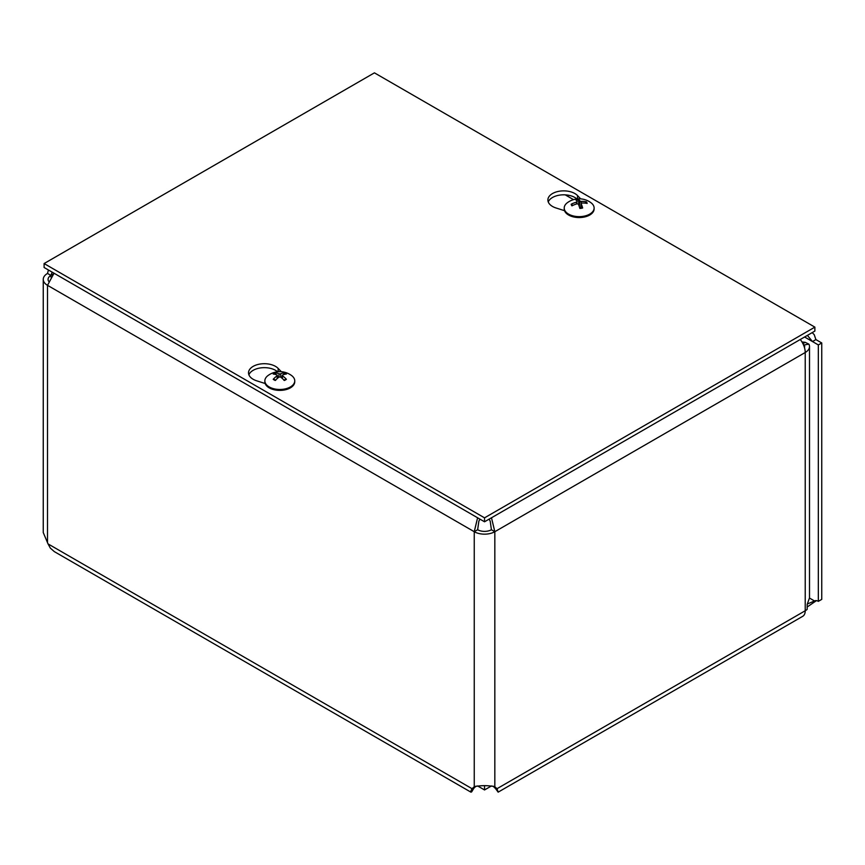 <?xml version="1.0" encoding="UTF-8"?>
<svg xmlns="http://www.w3.org/2000/svg" width="865" height="865" viewBox="0 0 865 865"><rect width="100%" height="100%" fill="white"/><g stroke="black" fill="none" stroke-linecap="round" stroke-linejoin="round"><path stroke-width="1.3" d="M484.93 785.755L484.151 785.755M477.567 785.917L484.541 789.95L491.504 785.928M484.541 785.971L484.541 789.95M807.542 603.911L814.506 600.98A7.634 4.401 60 0 1 814.516 600.97A7.634 4.401 60 0 1 818.333 601.348L821.75 599.38L821.75 342.962L818.333 344.93L804.601 337.004M816.43 600.645L807.164 607.014M814.538 600.959L809.499 598.093M496.705 789.648L493.634 786.718L497.04 788.685L498.143 792.156L494.888 787.669M474.193 787.669L471.652 791.897L470.938 792.156L470.917 790.934L472.041 788.685L474.388 786.653C481.156 785.334 487.925 785.334 494.683 786.653L497.04 788.685L805.229 610.755A12.132 7.007 60 0 1 802.72 616.312L498.143 792.156M476.128 786.112L472.041 788.685L48.04 543.901L50.354 548.129L54.311 551.611L470.928 792.156M475.447 786.718L472.398 789.626L472.939 788.177M800.287 339.491A14.564 8.401 60 0 1 805.229 352.498L494.834 531.705A14.564 8.401 180 0 1 474.247 531.705L47.51 285.331A14.564 8.401 180 0 1 43.25 279.384L43.25 532.57L48.04 543.901M493.634 786.718L492.953 786.112M43.25 279.384A14.564 8.401 180 0 1 47.51 273.448L48.418 269.988M818.333 601.348L818.333 344.93M47.51 542.852L47.51 285.331L54.041 273.243M477.599 517.778L474.247 531.705L477.653 529.737L478.853 521.227L479.934 519.13M807.402 335.382L812.495 341.556L815.9 339.588L814.203 334.625L812.181 332.625M53.252 274.075L50.927 275.416L47.51 273.448M48.656 281.298A9.731 5.623 0 0 1 48.072 279.384A9.731 5.623 0 0 1 50.927 275.416L52.17 272.161M491.482 517.778L494.834 531.705L491.417 529.737L490.217 521.227L489.147 519.13M477.653 529.737A9.731 5.623 0 0 0 491.417 529.737M815.9 339.588L821.75 342.962M804.493 347.633A9.731 5.623 0 0 0 804.666 346.551A9.731 5.623 0 0 0 804.266 344.94L808.883 344.14A14.564 8.401 180 0 1 809.499 346.551A14.564 8.401 180 0 1 805.229 352.498L805.229 610.755A14.564 8.401 180 0 0 807.164 609.382L807.164 604.44L809.499 597.877L809.499 346.551M801.985 341.945L805.229 342.335L808.883 344.14M805.229 342.335L802.925 343.664M804.266 344.94L803.347 344.551M265.166 383.519L256.7 380.816A15.808 9.126 180 0 1 248.525 372.826A15.808 9.126 180 0 1 260.397 363.992A15.808 9.126 180 0 1 278.173 368.425L281.309 371.701M277.557 371.777A15.808 9.126 0 0 0 261.49 367.798A15.808 9.126 0 0 0 248.904 374.805M564.531 210.682L556.054 207.989A15.808 9.126 180 0 1 547.891 199.999A15.808 9.126 180 0 1 559.752 191.154A15.808 9.126 180 0 1 577.539 195.587L580.674 198.874M576.923 198.939A15.808 9.126 0 0 0 560.855 194.96A15.808 9.126 0 0 0 548.259 201.967M484.541 517.843L44.104 263.555L374.426 72.844L814.873 327.132L484.541 517.843L484.541 521.79L44.104 267.501L44.104 263.555M484.541 521.79L814.873 331.068L814.873 327.132M578.458 199.22A8.012 4.628 -0 0 0 575.679 199.664A19.776 3.72 75.9 0 1 577.139 201.459L576.404 202.205A19.776 16.608 154 0 0 571.181 204.237A8.012 4.628 -0 0 0 571.949 205.838A19.776 14.381 -25.2 0 1 577.16 203.783L578.447 204.205A19.776 2.844 77.8 0 1 579.874 208.433A8.012 4.628 -0 0 0 582.653 207.989L582.653 207.989A19.776 5.709 -95.8 0 0 581.193 203.772L581.929 203.026A19.776 14.619 -20.7 0 1 587.14 203.416A8.012 4.628 -0 0 0 586.373 201.815A19.776 16.37 148.6 0 0 581.172 201.437L579.874 201.015A19.776 4.844 -93.9 0 0 578.458 199.22L578.771 204.659A5.049 2.919 180 0 0 578.62 204.659M585.162 203.124L586.373 201.815M571.181 204.237L572.684 205.47M578.955 205.611L578.771 204.659M577.139 201.459L576.447 203.989M580.761 208.043L581.193 203.772L581.929 203.026M594.114 208.022L594.114 208.93A14.954 8.628 180 0 1 583.14 217.245A14.954 8.628 180 0 1 564.218 208.93L564.218 208.022A14.954 8.628 180 0 1 567.343 202.734A19.776 19.776 0 0 1 590.979 202.734A14.954 8.628 180 0 1 594.114 208.022A14.954 8.628 180 0 1 583.14 216.337A14.954 8.628 180 0 1 564.218 208.022M275.254 372.858A8.012 4.628 -0 0 0 273.21 374.037A19.776 10.694 54.4 0 1 277.049 375.021L277.049 375.875A19.776 12.683 116.9 0 0 273.21 379.292A8.012 4.628 -0 0 0 275.254 380.47A19.776 10.056 -57.2 0 1 279.06 377.032L280.552 377.032A19.776 10.056 57.2 0 1 284.358 380.47A8.012 4.628 -0 0 0 286.401 379.292L285.774 379.216L286.401 379.292A19.776 12.683 -116.9 0 0 282.563 375.875L282.563 375.021A19.776 10.694 -54.4 0 1 286.401 374.037A8.012 4.628 -0 0 0 284.358 372.858A19.776 12.045 114.1 0 0 280.552 373.853L279.06 373.853A19.776 12.045 -114.1 0 0 275.254 372.858L276.119 374.664M283.482 374.664L284.358 372.858M273.21 379.292L273.837 379.216L273.21 379.292M277.049 375.021L277.232 378.535M282.368 378.535L282.563 375.021M294.749 380.849L294.749 381.757A14.954 8.628 180 0 1 290.37 387.866A14.954 8.628 180 0 1 274.086 389.737A14.954 8.628 180 0 1 264.852 381.757L264.852 380.849A14.954 8.628 180 0 1 267.988 375.572A19.776 19.776 0 0 1 291.624 375.572A14.954 8.628 180 0 1 294.749 380.849A14.954 8.628 180 0 1 290.37 386.958A14.954 8.628 180 0 1 274.086 388.828A14.954 8.628 180 0 1 264.852 380.849M494.834 531.705L494.834 786.728M474.247 786.728L474.247 531.705M50.927 275.416L50.927 277.06M573.506 199.642L565.223 194.852M278.173 368.425L278.173 371.712M577.539 195.587L577.539 198.885M582.383 207.773A7.179 4.141 180 0 1 579.799 208.206M585.583 202.215A7.179 4.141 180 0 1 586.2 203.253M576.285 200.269A7.179 4.141 180 0 1 578.631 199.934M572.479 205.578A7.179 4.141 180 0 1 572.446 205.535A7.179 4.141 180 0 1 572.003 204.378M579.874 201.015L579.301 206.638M581.172 201.437L581.226 203.34M285.774 379.216A7.179 4.141 180 0 1 284.12 380.222M283.796 373.464A7.179 4.141 180 0 1 285.234 374.199M274.367 374.199A7.179 4.141 180 0 1 275.805 373.464M275.492 380.222A7.179 4.141 180 0 1 273.837 379.216M279.06 373.853L278.811 377.226M280.552 373.853L280.801 377.226M582.437 207.697L579.745 208.13M581.15 203.535L580.664 208.054M285.818 379.151L283.915 380.254M275.697 380.254L273.783 379.151M277.362 375.367L277.665 378.156M282.25 375.367L281.947 378.156"/></g></svg>
